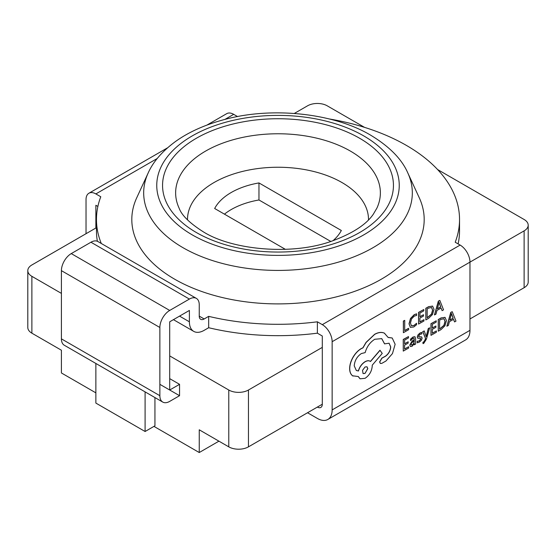 <?xml version="1.0" encoding="UTF-8"?>
<svg xmlns="http://www.w3.org/2000/svg" width="556" height="556" viewBox="0 0 556 556"><rect width="100%" height="100%" fill="white"/><g stroke="black" fill="none" stroke-linecap="round" stroke-linejoin="round"><path stroke-width="0.83" d="M187.504 219.877A90.496 52.25 180 0 1 243.062 171.297A90.496 52.25 180 0 1 341.989 182.549A90.496 52.25 180 0 1 368.496 219.877M136.734 197.776A146.186 84.401 0 0 0 174.626 279.175A146.186 84.401 0 0 0 350.996 292.623A146.186 84.401 0 0 0 419.266 197.776L407.798 172.916A134.323 77.548 180 0 1 345.074 260.062A134.323 77.548 180 0 1 183.021 247.705A134.323 77.548 180 0 1 148.202 172.916L136.734 197.776M460.132 245.071A13.921 8.041 60 0 1 469.973 262.126L332.147 341.697A13.921 8.041 -120 0 0 322.299 324.648L460.132 245.071L455.211 242.228A181.534 104.806 0 0 0 459.534 219.495A181.534 104.806 0 0 0 406.36 145.387A181.534 104.806 0 0 0 329.36 118.97M452.236 311.68L450.756 312.409L446.871 326.177L448.4 325.42L449.38 321.702L453.55 319.332L454.551 321.917L455.983 321.111L452.236 311.68L450.853 312.465L446.968 326.233M453.487 319.366L454.551 321.917M436.384 330.945L432.29 333.273L432.318 329.367L435.897 327.331L435.904 326.004L432.325 328.04L432.346 324.329L436.21 322.126L436.217 320.791L431.06 323.731L430.99 335.331L436.377 332.266L436.384 330.945L432.29 333.155M436.217 320.791L430.963 323.675L430.99 335.331M435.904 326.004L432.325 327.929M429.691 327.811L428.391 328.554L426.243 336.665L424.228 330.924L422.824 331.717L425.583 338.389L425.02 340.209L423.728 342.107L423.019 342.35L423.012 343.643L423.818 343.302L426.389 339.195L429.691 327.811L428.294 328.499L426.146 336.602M424.228 330.924L422.727 331.661L425.486 338.333L424.923 340.154L423.63 342.051L422.921 342.294L423.012 343.643M420.433 338.333L420.753 338.938L419.266 340.904L417.208 341.28L417.202 342.781L419.231 342.218L421.323 340.376L422.136 338.124L421.559 336.887L418.8 336.762M421.726 336.992L418.904 336.818L418.633 336.206L420.009 334.309L421.823 333.878L421.733 332.405L420.037 333.002L418.056 334.788L417.243 337.012L417.764 338.243M414.908 336.721L412.962 337.033L410.495 339.202L410.585 340.675L412.941 338.333L413.942 338.173L414.373 339.542L412.253 341.092L409.862 345.144L410.467 346.555L412.114 346.27L414.317 343.545L414.345 344.803L415.596 344.094L415.631 338.757L414.957 336.741L413.066 337.089L410.599 339.257L410.585 340.675M414.248 343.705L414.345 344.803M413.893 338.145L414.276 339.48L412.156 341.03L409.765 345.088L410.467 346.555M432.686 306.147L428.669 306.641L425.813 308.267L425.84 319.922L428.593 318.352L432.492 314.515L434.027 309.331L432.547 306.078L428.766 306.697L425.91 308.323L425.84 319.922M469.973 318.963L524.12 287.702L524.12 230.865L469.973 262.126L469.973 330.333A20.885 12.058 60 0 1 465.65 339.89L327.825 419.467A20.885 12.058 60 0 1 317.379 418.432L307.537 412.747M332.147 341.697L332.147 409.904A20.885 12.058 60 0 1 327.825 419.467M408.667 328.381L404.678 330.646L404.74 320.367L403.447 321.104L403.378 332.703L408.66 329.701L408.57 328.325L404.678 330.535M404.74 320.367L403.35 321.048L403.378 332.703M416.632 313.883L414.262 314.759L410.578 318.56L409.105 323.891L410.363 327.352L413.789 326.977L416.569 324.725L416.576 323.286L413.984 325.538L411.419 325.774L410.46 323.029L411.53 318.942L414.269 316.1L416.625 315.447L416.534 313.827L414.164 314.703L410.474 318.498L409.001 323.828L410.425 327.394M416.576 323.286L413.886 325.475L411.322 325.719M423.957 319.672L419.87 322.007L419.891 318.101L423.47 316.065L423.477 314.738L419.898 316.774L419.919 313.063L423.783 310.86L423.797 309.525L418.64 312.458L418.564 324.065L423.95 321L423.957 319.672L419.87 321.889M423.797 309.525L418.536 312.402L418.564 324.065M423.477 314.738L419.898 316.663M439.817 300.407L438.337 301.137L434.451 314.911L435.973 314.154L436.96 310.436L441.123 308.059L442.124 310.651L443.556 309.838L439.817 300.407L438.434 301.199L434.549 314.967M441.061 308.094L442.124 310.651M408.66 346.722L404.566 349.05L404.587 345.151L408.173 343.115L408.18 341.78L404.601 343.823L404.622 340.105L408.486 337.909L408.493 336.575L403.336 339.507L403.267 351.107L408.653 348.042L408.66 346.722L404.566 348.939M408.493 336.575L403.239 339.452L403.267 351.107M408.18 341.78L404.601 343.705M445.113 317.42L441.096 317.907L438.239 319.533L438.267 331.188L441.019 329.625L444.918 325.781L446.454 320.603L444.967 317.344L441.193 317.962L438.337 319.589L438.267 331.188M384.724 333.343L384.259 333.093C381.472 331.89 378.254 332.3 374.605 334.309L366.043 342.385L362.887 347.799L361.254 348.563C358.099 350.405 355.36 353.275 353.039 357.181C350.843 361.025 349.71 364.792 349.641 368.489C349.654 371.881 350.634 374.306 352.573 375.78L353.046 376.078M392.147 337.978L388.13 337.402M389.047 343.198L390.625 346.805C390.354 350.662 388.63 353.776 385.461 356.16L381.833 358.14L379.609 361.949L380.318 363.422M381.701 338.604L384.543 343.858L389.096 343.226L390.722 346.861C390.451 350.718 388.734 353.831 385.558 356.215L381.93 358.196L379.706 362.012L380.367 363.45L381.757 363.395L385.954 361.004L392.46 353.602L395.135 344.268L392.202 338.006L388.157 337.478L384.356 333.148C381.569 331.946 378.351 332.356 374.702 334.364L366.14 342.447L362.985 347.854L361.351 348.626C358.196 350.461 355.458 353.331 353.143 357.244C350.94 361.08 349.807 364.847 349.738 368.545C349.752 371.936 350.732 374.369 352.671 375.835L352.997 376.051M352.573 375.78L358.342 376.551L360.052 378.803L365.07 378.316C369.399 375.37 371.79 371.269 372.235 366.015L372.242 365.188L382.243 353.414L379.963 350.245L370.4 361.435C369.052 360.413 367.28 360.49 365.07 361.678C361.81 363.784 359.565 366.87 358.349 370.928L356.285 370.47M370.053 361.212L370.491 361.504C369.149 360.469 367.377 360.552 365.174 361.734C361.907 363.839 359.662 366.925 358.446 370.991L356.333 370.498L354.221 365.827C354.665 360.58 357.056 356.479 361.393 353.533L365.153 352.622C366.8 346.756 369.997 342.308 374.744 339.278L381.75 338.632L384.641 343.914M358.266 376.572L360.003 378.775M330.792 241.45L258.964 199.979L258.964 182.931A66.136 38.183 0 0 0 214.665 208.507L285.395 249.345M258.964 182.931L341.335 230.483A66.136 38.183 0 0 1 332.988 240.706M458.116 243.91A181.534 104.806 0 0 0 459.534 230.865L459.534 219.495M204.163 318.963A6.964 4.017 -60 0 1 200.681 319.311A6.964 4.017 -60 0 1 199.243 316.121L204.163 318.963L208.674 316.357L208.674 327.727A181.534 104.806 0 0 0 317.379 333.176L322.299 336.019L322.299 404.226A6.964 4.017 60 0 1 320.861 407.409A6.964 4.017 60 0 1 317.379 407.068L322.299 404.226M208.674 327.727L204.163 330.333A20.885 12.058 120 0 1 193.724 331.369L173.437 319.651M157.251 158.481L95.868 193.919L100.789 196.761A181.534 104.806 0 0 0 96.466 219.495L96.466 230.865A181.534 104.806 0 0 0 97.369 241.276M95.868 228.023L95.868 205.289L97.884 206.45M96.466 227.675L31.88 264.969A13.921 8.041 0 0 0 27.8 270.654A13.921 8.041 0 0 0 31.88 276.332L61.41 293.387M169.705 355.909L228.773 390.013A13.921 8.041 0 0 0 248.462 390.013L322.299 347.382M31.88 276.332L31.88 333.176L61.41 350.224L61.41 372.965L95.868 392.856M218.932 441.165L199.243 452.535L153.956 426.389M199.243 452.535L199.243 429.802L228.773 446.85L228.773 390.013M179.553 316.121L189.394 321.806L189.394 310.436L169.705 321.806L169.705 390.013L179.553 384.328L179.553 395.698L159.864 384.328M95.868 363.457L95.868 403.086L145.095 431.505L154.936 425.82L154.936 397.561M179.553 384.328L169.705 378.643M199.243 316.121L199.243 304.751A13.921 8.041 120 0 0 196.358 298.377A13.921 8.041 120 0 0 189.394 299.072L169.705 310.436A13.921 8.041 120 0 0 159.864 327.491L159.864 395.698A13.921 8.041 120 0 0 162.748 402.071A13.921 8.041 120 0 0 169.705 401.383L179.553 395.698M248.462 390.013L248.462 446.85L317.379 407.068M524.12 230.865A13.921 8.041 0 0 0 528.2 225.18A13.921 8.041 0 0 0 524.12 219.495L437.565 169.524M364.555 127.373L327.227 105.821A13.921 8.041 0 0 0 307.537 105.821L294.332 113.438M31.88 333.176A13.921 8.041 180 0 1 27.8 327.491L27.8 270.654M528.2 225.18L528.2 282.017A13.921 8.041 180 0 1 524.12 287.702M248.462 446.85A13.921 8.041 180 0 1 228.773 446.85M196.358 298.377L97.912 241.54A13.921 8.041 120 0 0 90.948 242.228L71.258 253.599A13.921 8.041 120 0 0 61.41 270.647L61.41 338.861A13.921 8.041 120 0 0 64.294 345.234L162.748 402.071M189.394 321.806A20.885 12.058 120 0 0 193.724 331.369M206.992 125.051L226.737 113.653A13.921 8.041 60 0 1 233.701 114.341L237.572 116.579M95.868 193.919A13.921 8.041 -120 0 0 88.911 193.231A13.921 8.041 -120 0 0 86.027 199.604L86.027 233.708M96.466 219.495A181.534 104.806 0 0 0 101.296 243.493M208.674 316.357A181.534 104.806 0 0 0 317.379 321.806L317.379 333.176M317.379 321.806L322.299 324.648M145.095 431.505L145.095 391.883M258.964 199.979A66.136 38.183 0 0 0 224.443 214.15M427.196 308.921L427.14 317.865L431.581 314.133L432.672 310.151L431.595 307.503L428.711 308.059L427.196 308.921M427.14 317.747L431.484 314.077L432.568 310.095L431.491 307.447M437.377 308.893L440.734 306.975L439.101 302.29L437.377 308.893M437.412 308.754L440.637 306.919L439.004 302.235M411.475 343.059L411.134 344.303L411.496 345.061L412.448 344.887L413.817 343.441L414.366 340.647L411.475 343.059M411.447 345.04L412.35 344.831L413.72 343.386L414.269 340.717M421.83 332.467L420.141 333.058L418.154 334.844L417.341 337.068L417.688 338.18L420.531 338.395L420.85 339L419.363 340.96L417.208 341.28M417.306 341.335L417.299 342.837M418.835 336.783L418.633 336.206M420.531 338.395L420.753 338.938M439.622 320.186L439.567 329.131L444.001 325.399L445.092 321.417L444.015 318.776L441.13 319.325L439.622 320.186M439.567 329.02L443.903 325.343L444.995 321.361L443.917 318.72M449.797 320.159L453.161 318.247L451.528 313.563L449.797 320.159M449.832 320.027L453.064 318.185L451.423 313.501M384.676 333.315L384.259 333.093M380.068 350.301L370.491 361.504M365.028 373.41L367.822 368.607L367.016 366.793L365.07 366.974L362.505 370.372L363.082 373.583L365.028 373.41L367.724 368.552L366.967 366.765M363.033 373.556L364.931 373.347M192.272 234.889A121.236 69.993 0 0 0 363.728 234.889A121.236 69.993 0 0 0 363.728 135.893A121.236 69.993 0 0 0 192.272 135.893A121.236 69.993 0 0 0 192.272 234.889M359.635 138.263A115.446 66.657 180 0 1 359.635 232.526A115.446 66.657 180 0 1 196.365 232.526A115.446 66.657 180 0 1 196.365 138.263A115.446 66.657 180 0 1 359.635 138.263M376.919 208.083A102.367 59.103 0 0 0 350.384 151.079A102.367 59.103 0 0 0 226.883 141.669A102.367 59.103 0 0 0 179.081 208.083C181.645 215.29 189.728 223.206 203.329 231.831C232.484 250.228 292.727 255.607 332.078 241.019C352.768 233.339 366.529 224.367 373.368 214.123L376.919 208.083M332.147 409.904L469.973 330.333M189.394 299.072L90.948 242.228M169.705 310.436L71.258 253.599M159.864 327.491L61.41 270.647M159.864 395.698L61.41 338.861M233.701 114.341L224.93 119.408M407.798 172.916C401.786 159.085 389.415 146.52 370.692 135.205C334.239 113.327 272.551 106.321 224.346 119.561C204.664 124.836 188.248 132.252 175.091 141.808C162.018 151.552 153.06 161.921 148.202 172.916M88.911 193.231L167.495 147.854"/></g></svg>
